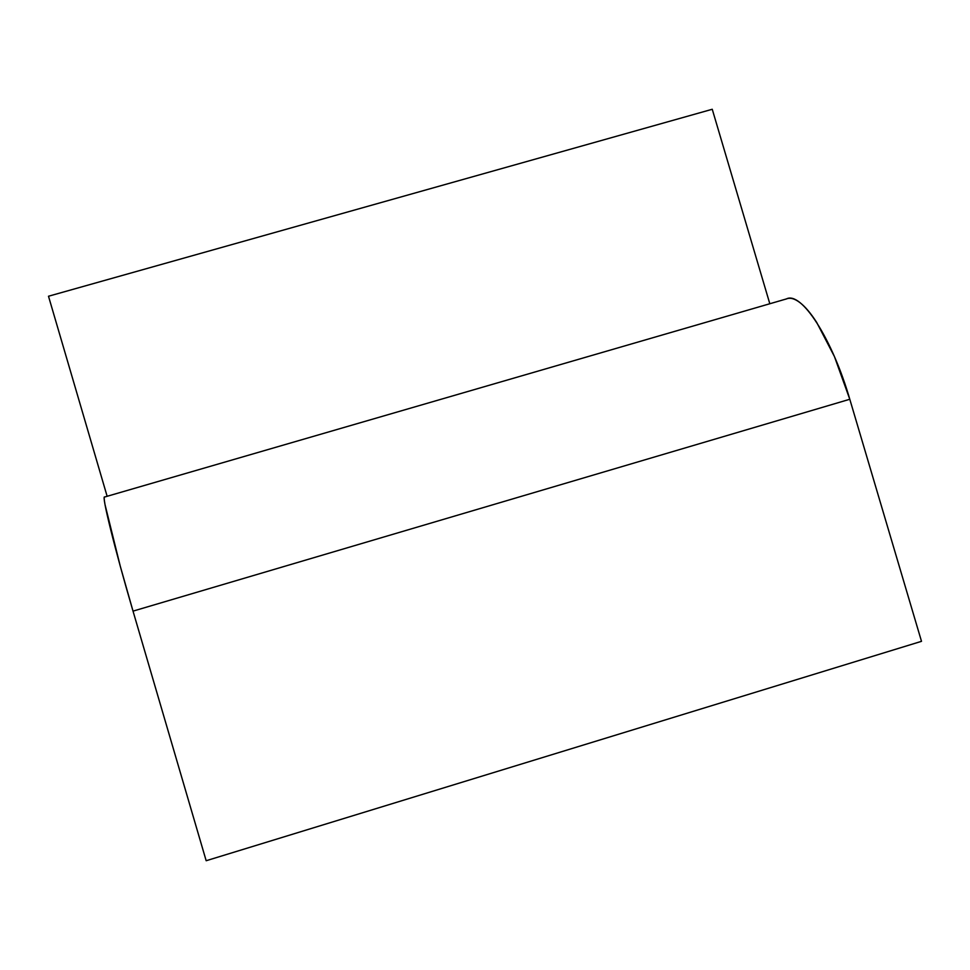 <?xml version="1.0" encoding="UTF-8"?>
<svg xmlns="http://www.w3.org/2000/svg" width="970" height="970" viewBox="0 0 970 970"><rect width="100%" height="100%" fill="white"/><g stroke="black" fill="none" stroke-linecap="round" stroke-linejoin="round"><path stroke-width="1.45" d="M786.44 298.918L104.639 497.016C101.28 494.324 114.569 548.317 133.023 611.124L849.793 399.264L921.5 641.328L206.173 860.729L921.5 641.328L849.793 399.264C832.102 338.275 801.244 291.073 786.476 298.906M786.1 299.063C789.883 297.341 794.406 298.469 799.704 302.434C805.003 306.423 810.678 313.092 816.704 322.44L834.418 356.524L849.793 399.264L133.023 611.124L206.173 860.729L133.023 611.124L120.268 566.177L104.99 504.485C104.032 499.101 103.935 496.628 104.699 497.04M48.5 296.238L107.136 496.288L48.5 296.238L712.247 109.27L769.816 303.755L712.247 109.27L48.5 296.238"/></g></svg>
